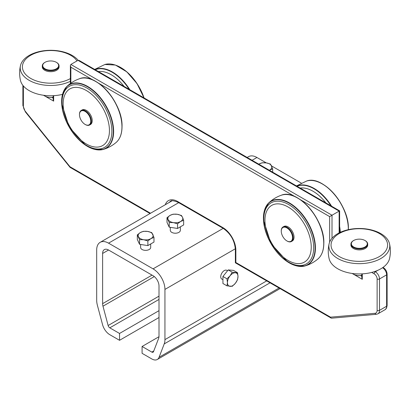 <?xml version="1.0" encoding="UTF-8"?>
<svg xmlns="http://www.w3.org/2000/svg" width="410" height="410" viewBox="0 0 410 410"><rect width="100%" height="100%" fill="white"/><g stroke="black" fill="none" stroke-linecap="round" stroke-linejoin="round"><path stroke-width="0.61" d="M43.486 95.253L53.654 101.121L53.162 99.466L53.162 95.694M371.711 272.414L374.156 273.829A4.197 2.424 60 0 1 377.123 278.969L377.123 310.355A5.873 3.393 60 0 1 375.037 313.307L330.511 317.166L235.863 262.523L235.371 262.805L235.371 249.5A1.681 0.969 0 0 0 235.863 250.182A18.465 10.66 -120 0 0 222.804 227.57L177.699 201.525A18.465 10.66 -120 0 0 165.297 204.718M70.863 83.179L70.863 67.199L70.371 65.544L70.863 64.457L77.987 60.347L339.137 211.119L332.013 215.229L70.863 64.457M339.629 232.649L339.629 210.837L79.171 60.465L77.987 60.347M339.629 210.837L339.137 211.119L339.137 232.895M300.305 199.665L329.64 216.603L332.013 215.229L332.013 238.271M352.118 273.439L362.286 279.312L361.794 277.657L361.794 273.88M330.511 317.166L331.085 318.063L331.587 318.175L376.37 314.296L377.933 313.809A7.554 4.361 -120 0 0 379.496 310.355L379.496 278.969A5.873 3.393 -120 0 0 375.345 271.774L374.842 271.481M150.526 213.251L69.992 166.757L70.115 167.398L150.034 213.533M329.133 243.699C327.969 248.706 327.969 253.718 329.133 258.725A30.463 17.589 0 0 0 349.586 273.019A30.463 17.589 0 0 0 380.854 268.786A30.463 17.589 0 0 0 389.5 258.725C390.663 253.718 390.663 248.706 389.5 243.699A30.463 17.589 0 0 0 359.314 228.483A30.463 17.589 0 0 0 329.133 243.704A30.463 17.589 0 0 0 345.789 261.826A30.463 17.589 0 0 0 380.854 258.505A30.463 17.589 0 0 0 389.5 243.699M364.951 246.994A7.964 4.597 0 0 0 364.951 240.491A7.964 4.597 0 0 0 353.686 240.491A7.964 4.597 0 0 0 353.686 246.994A7.964 4.597 0 0 0 364.951 246.994M352.4 273.48A8.384 4.843 0 0 0 353.389 274.167A8.384 4.843 0 0 0 361.794 275.371M379.317 256.588A28.28 16.328 0 0 0 366.637 229.272A28.28 16.328 0 0 0 332.003 249.27A28.28 16.328 0 0 0 379.317 256.588M353.538 240.573A8.384 4.843 0 0 0 353.389 240.66A8.384 4.843 0 0 0 350.934 244.083L350.934 245.042A8.384 4.843 0 0 0 356.111 249.516A8.384 4.843 0 0 0 365.248 248.465A8.384 4.843 0 0 0 367.703 245.042L367.703 244.083A8.384 4.843 0 0 0 365.248 240.66A8.384 4.843 0 0 0 365.095 240.573M350.934 244.083A8.384 4.843 0 0 0 356.111 248.557A8.384 4.843 0 0 0 365.248 247.507A8.384 4.843 0 0 0 367.703 244.083M20.5 65.508C19.337 70.52 19.337 75.527 20.5 80.539A30.463 17.589 0 0 0 62.494 94.377M56.319 68.803A7.964 4.597 0 0 0 56.319 62.299A7.964 4.597 0 0 0 45.054 62.299A7.964 4.597 0 0 0 45.054 68.803A7.964 4.597 0 0 0 56.319 68.803M43.762 95.289A8.384 4.843 0 0 0 44.757 95.981A8.384 4.843 0 0 0 53.162 97.18M78.146 60.275A30.463 17.589 0 0 0 45.946 50.512A30.463 17.589 0 0 0 20.5 65.518A30.463 17.589 0 0 0 36.039 83.307A30.463 17.589 0 0 0 70.371 81.303M77.018 60.905A28.28 16.328 0 0 0 36.992 52.572A28.28 16.328 0 0 0 27.962 76.578A28.28 16.328 0 0 0 70.371 78.576M44.905 62.387A8.384 4.843 0 0 0 44.757 62.474A8.384 4.843 0 0 0 42.297 65.897L42.297 66.856A8.384 4.843 0 0 0 47.473 71.33A8.384 4.843 0 0 0 56.616 70.279A8.384 4.843 0 0 0 59.071 66.856L59.071 65.897A8.384 4.843 0 0 0 56.616 62.474A8.384 4.843 0 0 0 56.462 62.387M42.297 65.897A8.384 4.843 0 0 0 47.473 70.371A8.384 4.843 0 0 0 56.616 69.321A8.384 4.843 0 0 0 59.071 65.897M272.681 172.179L272.681 168.879L269.349 170.258A7.462 4.31 0 0 0 269.631 170.094A7.462 4.31 0 0 0 271.563 165.932A7.462 4.31 0 0 0 266.285 162.883A7.462 4.31 0 0 0 259.074 164A7.462 4.31 0 0 0 258.797 164.169M258.792 164.164L262.123 162.785L266.285 162.883L270.446 164.072L272.681 168.879M177.258 214.281L181.42 215.47L182.532 217.331A7.462 4.31 0 0 0 177.258 214.281A7.462 4.31 0 0 0 170.047 215.399A7.462 4.31 0 0 0 168.115 219.56A7.462 4.31 0 0 0 173.394 222.609A7.462 4.31 0 0 0 180.6 221.492A7.462 4.31 0 0 0 182.532 217.331L183.649 220.278L180.6 221.492L177.556 223.798L173.394 222.609L169.233 222.507L166.998 217.7L170.047 215.399L173.092 214.184L177.258 214.281M166.998 217.7L166.998 222.363L169.233 227.171L177.556 228.457L177.556 223.798M177.556 228.457L183.649 224.936L183.649 220.278M169.233 227.171L169.233 222.507M147.877 240.931L143.715 239.742L139.554 239.64L137.324 234.838L140.369 232.531A7.462 4.31 0 0 0 138.436 236.693A7.462 4.31 0 0 0 143.715 239.742A7.462 4.31 0 0 0 150.926 238.625A7.462 4.31 0 0 0 152.858 234.464A7.462 4.31 0 0 0 147.579 231.414L151.741 232.603L153.975 237.41L150.926 238.625L147.877 240.931L147.877 245.59L153.975 242.074L153.975 237.41M137.324 234.838L137.324 239.496L139.554 244.304L139.554 239.64M139.554 244.304L147.877 245.59M143.418 231.317L147.579 231.414A7.462 4.31 0 0 0 140.369 232.531L143.418 231.317M237.528 272.717L238 276.509L237.528 279.753L235.36 283.31A7.462 4.31 120 0 0 238 276.509A7.462 4.31 120 0 0 235.36 272.752A7.462 4.31 120 0 0 230.082 275.802A7.462 4.31 120 0 0 227.442 282.603A7.462 4.31 120 0 0 230.082 286.354A7.462 4.31 120 0 0 235.36 283.31L232.25 286.318L226.976 285.847L227.442 282.603L226.976 278.81L230.082 275.802L232.25 272.245L237.528 272.717L233.495 270.385L228.216 269.913L222.937 276.478L222.937 283.515L226.976 285.847M228.216 269.913L232.25 272.245M222.937 276.478L226.976 278.81M221.825 279.077A5.038 2.906 -60 0 1 221.774 279.046A5.038 2.906 -60 0 1 221.774 273.229A5.038 2.906 -60 0 1 226.807 270.323A5.038 2.906 -60 0 1 226.858 270.354M102.618 253.441L102.618 303.651A8.395 4.848 -120 0 0 102.977 306.198L108.127 325.514A2.516 1.455 -120 0 0 109.798 327.836L119.535 333.453L119.535 340.305L109.798 334.688A10.911 6.299 60 0 1 102.551 324.638L97.401 305.322A16.789 9.691 60 0 1 96.683 300.222L96.683 250.013A16.789 9.691 60 0 1 100.158 242.33A16.789 9.691 60 0 1 108.553 243.161L153.068 268.858A16.789 9.691 60 0 1 164.938 289.419L164.938 339.629A16.789 9.691 60 0 1 164.22 343.903L159.07 357.274A10.911 6.299 60 0 1 157.276 359.488A10.911 6.299 60 0 1 151.823 358.95L142.085 353.328L142.085 346.476L151.823 352.093A2.516 1.455 -120 0 0 153.079 352.221A2.516 1.455 -120 0 0 153.494 351.708L158.644 338.342A8.395 4.848 -120 0 0 159.003 336.205L159.003 285.995A8.395 4.848 -120 0 0 153.068 275.715L108.553 250.013A8.395 4.848 -120 0 0 104.355 249.598A8.395 4.848 -120 0 0 102.618 253.441L108.553 250.013M158.983 336.718L142.085 346.476M266.264 162.878L256.937 157.491A16.789 9.691 -120 0 0 248.542 156.661L247.168 157.455M301.278 183.096L271.569 165.942M159.003 317.519L119.535 340.305M159.003 310.667L119.535 333.453M150.685 247.373A5.038 2.906 180 0 1 150.685 247.445A5.038 2.906 180 0 1 145.647 250.351A5.038 2.906 180 0 1 140.609 247.445A5.038 2.906 180 0 1 140.615 247.373M180.359 230.241A5.038 2.906 180 0 1 180.359 230.307A5.038 2.906 180 0 1 175.326 233.218A5.038 2.906 180 0 1 170.288 230.307A5.038 2.906 180 0 1 170.288 230.241M124.061 86.377A34.414 19.87 -120 0 0 98.385 71.555M85.254 124.507A8.395 4.848 -120 0 0 85.403 124.594A8.395 4.848 -120 0 0 89.6 125.009A8.395 4.848 -120 0 0 91.343 121.17A8.395 4.848 -120 0 0 87.678 112.719A8.395 4.848 -120 0 0 81.211 110.474A8.395 4.848 -120 0 0 79.468 114.313A8.395 4.848 -120 0 0 79.473 114.492M90.748 121.17A7.974 4.602 -120 0 0 85.111 111.402A7.974 4.602 -120 0 0 79.468 114.656A7.974 4.602 -120 0 0 85.111 124.425A7.974 4.602 -120 0 0 90.748 121.17M89.6 125.009L90.492 124.496A8.395 4.848 -120 0 0 92.23 120.653A8.395 4.848 -120 0 0 88.565 112.207A8.395 4.848 -120 0 0 82.097 109.957L81.211 110.474M111.874 131.246A35.255 20.351 -120 0 0 74.482 84.732A35.255 20.351 -120 0 0 74.482 134.588A35.255 20.351 -120 0 0 111.874 131.246M109.444 130.59A32.733 18.901 -120 0 0 74.722 87.397A32.733 18.901 -120 0 0 74.722 133.696A32.733 18.901 -120 0 0 109.444 130.59M325.863 202.888A34.414 19.87 -120 0 0 300.181 188.062M313.67 247.753A35.255 20.351 -120 0 0 276.279 201.238A35.255 20.351 -120 0 0 276.279 251.094A35.255 20.351 -120 0 0 313.67 247.753M311.241 247.102A32.733 18.901 -120 0 0 276.519 203.903A32.733 18.901 -120 0 0 276.519 250.202A32.733 18.901 -120 0 0 311.241 247.102M287.051 241.013A8.395 4.848 -120 0 0 287.205 241.1A8.395 4.848 -120 0 0 291.402 241.521L292.289 241.003A8.395 4.848 -120 0 0 294.031 237.164A8.395 4.848 -120 0 0 290.367 228.713A8.395 4.848 -120 0 0 283.899 226.469L283.008 226.981A8.395 4.848 -120 0 0 281.27 230.825A8.395 4.848 -120 0 0 281.27 230.999M291.402 241.521A8.395 4.848 -120 0 0 293.14 237.677A8.395 4.848 -120 0 0 289.475 229.231A8.395 4.848 -120 0 0 283.008 226.981M292.545 237.677A7.974 4.602 -120 0 0 286.908 227.909A7.974 4.602 -120 0 0 281.27 231.163A7.974 4.602 -120 0 0 286.908 240.931A7.974 4.602 -120 0 0 292.545 237.677M53.654 101.121L53.654 95.668M377.123 310.355A1.681 0.969 -0 0 0 379.496 310.355L386.62 306.239A1.681 0.969 -0 0 0 387.112 305.553L387.112 274.172C386.917 271.353 385.651 269.155 383.304 267.576L383.007 267.407M377.123 278.969A1.681 0.969 -0 0 0 379.496 278.969L386.62 274.854A1.681 0.969 -0 0 0 387.112 274.172M235.863 262.523L235.863 250.182M235.371 249.5C234.612 240.532 230.538 233.48 223.153 228.334A1.681 0.969 -60 0 1 222.804 227.57M361.794 276.284L360.498 275.535M377.964 270.257L375.345 271.774A1.681 0.969 -60 0 0 374.156 273.829M382.863 267.51A1.681 0.969 -60 0 1 383.304 267.576M382.561 267.72A5.873 3.393 60 0 1 386.62 274.854L386.62 306.239A7.554 4.361 60 0 1 385.057 309.699L377.933 313.809M70.863 67.199L93.439 80.232M98.508 83.158L295.236 196.738M329.64 216.603L329.64 241.275A1.681 0.969 -0 0 0 329.942 241.413M362.286 279.312L362.286 273.854M375.037 313.307A1.681 1.322 85 0 0 376.37 314.296M223.153 228.334L178.048 202.294A1.681 0.969 -60 0 1 177.699 201.525M70.038 167.326L25.343 111.853L22.888 105.437A1.681 0.969 0 0 0 23.38 106.123L23.38 85.962M25.343 111.853A1.681 0.359 -38.9 0 1 25.466 111.484A5.873 3.393 60 0 1 23.38 106.123M69.992 166.757L25.466 111.484M53.162 98.098L51.865 97.349M329.64 241.275A8.395 4.848 -120 0 0 329.676 242.023M169.069 202.545A16.789 9.691 60 0 1 170.493 201.377C170.919 200.218 173.435 200.526 178.048 202.294M152.038 275.12L102.618 303.651M153.781 350.965L151.823 352.093M266.69 280.886L164.938 339.629M235.355 248.762L164.938 289.419M270.031 282.813L164.22 343.903M223.204 228.365L153.068 268.858M279.036 288.015L159.07 357.274M159.003 299.428L109.798 327.836M159.003 296.143L108.127 325.514M154.298 276.571L102.977 306.198M256.937 157.491L252.083 160.289M178.688 202.668L108.553 243.161M129.129 89.303A36.762 21.228 -120 0 0 95.238 69.736M129.806 89.693A36.967 21.346 -120 0 0 94.987 69.592M143.895 97.831A36.726 21.202 -120 0 0 104.898 64.488L94.679 69.418M104.904 64.488L115.394 65.046L126.803 71.842L136.991 83.548L144.038 97.913A36.521 21.084 -120 0 0 114.093 64.688M113.288 131.466A36.521 21.084 -120 0 0 74.548 83.276A36.521 21.084 -120 0 0 74.548 134.926A36.521 21.084 -120 0 0 113.288 131.466M94.11 149.209A36.726 21.202 -120 0 0 103.299 149.409A36.726 21.202 -120 0 0 113.631 131.431A36.726 21.202 -120 0 0 95.909 92.768A36.726 21.202 -120 0 0 66.932 86.413A36.726 21.202 -120 0 0 62.51 94.469M121.949 126.828A36.967 21.346 -120 0 0 107.097 91.03A36.967 21.346 -120 0 0 79.422 78.756C74.717 80.421 70.556 82.974 66.932 86.413L62.704 93.618L61.684 103.674L69.198 127.1L85.731 145.319L94.946 149.46L103.299 149.409C108.086 147.989 112.381 145.658 116.179 142.413A36.967 21.346 -120 0 0 121.949 126.828M120.955 134.49A36.762 21.228 -120 0 0 122.016 126.623A36.762 21.228 -120 0 0 88.678 78.576M339.952 232.496A36.762 21.228 -120 0 0 339.629 228.698M330.926 205.81A36.762 21.228 -120 0 0 297.035 186.242M340.305 232.332A36.967 21.346 -120 0 0 339.629 226.387M331.603 206.199A36.967 21.346 -120 0 0 296.784 186.099M348.3 229.677A36.726 21.202 -120 0 0 348.31 228.954A36.726 21.202 -120 0 0 333.919 193.812A36.726 21.202 -120 0 0 306.7 181L296.481 185.925M348.351 229.661A36.521 21.084 -120 0 0 348.367 228.759A36.521 21.084 -120 0 0 315.89 181.194M315.085 247.973A36.521 21.084 -120 0 0 276.35 199.783A36.521 21.084 -120 0 0 276.35 251.432A36.521 21.084 -120 0 0 315.085 247.973M281.219 195.262C297.245 188.134 324.853 219.493 323.828 243.191C323.782 250.243 321.829 255.486 317.976 258.925A36.967 21.346 -120 0 0 323.746 243.335A36.967 21.346 -120 0 0 308.899 207.537A36.967 21.346 -120 0 0 281.219 195.262C276.514 196.928 272.353 199.48 268.729 202.919A36.726 21.202 -120 0 0 264.306 210.976M315.428 247.937A36.726 21.202 -120 0 0 297.711 209.279A36.726 21.202 -120 0 0 268.734 202.914L264.506 210.125L263.481 220.18L271 243.607L287.528 261.831L296.743 265.967L305.096 265.916A36.726 21.202 -120 0 0 315.428 247.937M295.907 265.716A36.726 21.202 -120 0 0 305.096 265.916C309.888 264.496 314.178 262.164 317.976 258.925M322.757 250.997A36.762 21.228 -120 0 0 323.813 243.13A36.762 21.228 -120 0 0 290.475 195.088M70.371 83.532L70.371 65.544M331.085 318.063L235.371 262.805M22.888 105.437L22.888 85.362M385.057 309.699L386.538 308.125L387.112 305.553M354.87 275.023L353.389 274.167M353.686 240.491L353.389 240.66M364.951 240.491L365.248 240.66M46.238 96.837L44.757 95.981M45.054 62.299L44.757 62.474M56.319 62.299L56.616 62.474M180.359 230.379L180.359 226.838M170.288 230.379L170.288 227.335M150.685 247.517L150.685 243.97M140.615 247.517L140.615 244.468M221.723 279.015L222.937 279.717M226.756 270.298L227.545 270.749M280.056 288.604L157.276 359.488M172.051 200.823L100.158 242.33M85.111 124.425L85.403 124.594M79.468 114.656L79.468 114.313M79.422 78.756C95.448 71.627 123.056 102.987 122.031 126.685C121.98 133.737 120.033 138.98 116.179 142.413M306.7 180.994C322.767 174.875 349.361 205.666 348.377 228.821L348.367 229.661M286.908 240.931L287.205 241.1M281.27 231.163L281.27 230.825"/></g></svg>
